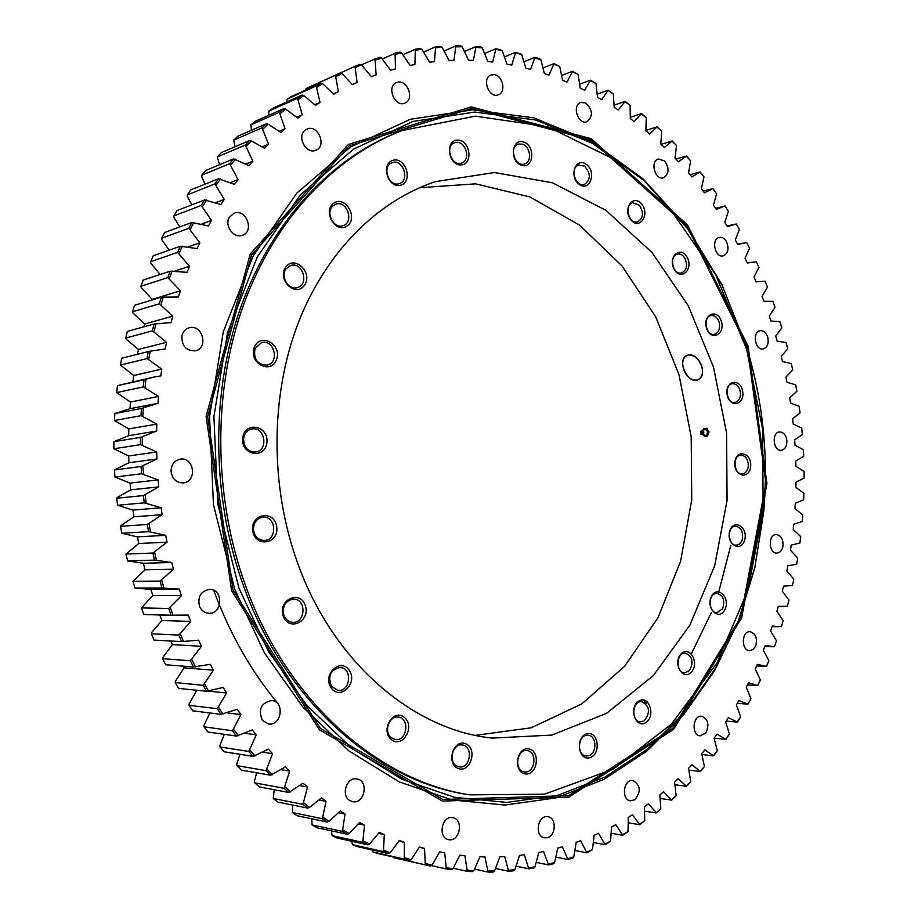 <?xml version="1.0" encoding="UTF-8"?>
<svg xmlns="http://www.w3.org/2000/svg" width="918" height="918" viewBox="0 0 918 918"><rect width="100%" height="100%" fill="white"/><g stroke="black" fill="none" stroke-linecap="round" stroke-linejoin="round"><path stroke-width="1.38" d="M238.978 588.163L217.796 504.016L213.917 416.772L227.526 332.534L257.235 257.017L300.404 194.834L353.556 149.129L412.882 121.474L474.64 112.065L535.515 119.96L592.684 143.483L643.908 180.479L687.49 228.593L722.179 285.406L747.08 348.496C763.007 401.866 768.55 456.303 763.719 511.785L754.871 567.221L738.588 620.098L715.03 669.004L684.541 712.471L647.603 749.008L604.973 777.11L557.628 795.344L506.897 802.412L454.399 797.294L402.073 779.348L352.076 748.503L306.75 705.334L268.354 651.183L238.978 588.163M763.719 511.785L754.768 568.093L738.382 621.302L714.674 670.542L683.979 714.319L646.788 751.119L603.849 779.462L556.159 797.868L505.038 805.052L452.115 799.957L399.341 781.941L348.92 750.913L303.192 707.457L264.453 652.916L234.813 589.413L213.446 504.613L209.545 416.68L223.292 331.788L253.288 255.709L296.858 193.078L350.492 147.075L410.312 119.283L472.586 109.862L533.92 117.871L591.502 141.602L643.082 178.884L686.951 227.331L721.869 284.511L747.08 348.496M685.058 258.532C683.015 255.078 680.49 253.586 677.484 254.056C668.671 255.571 672.802 275.32 681.431 272.979C686.595 270.512 687.8 265.704 685.058 258.532M687.18 257.407C693.824 269.479 680.72 281.413 674.11 269.158C667.397 256.925 680.697 245.117 687.18 257.407M639.582 205.368L632.743 202.717C623.701 204.657 628.704 224.658 637.517 221.892C643.323 218.381 644.011 212.873 639.582 205.368M641.498 203.842C650.346 213.951 639.984 230.464 631.136 220.194C622.163 209.993 632.754 193.468 641.498 203.842M584.536 166.124L578.81 164.988C569.447 167.34 575.299 187.685 584.399 184.484C590.859 179.676 590.905 173.548 584.536 166.124M586.177 164.265C596.872 171.7 590.136 192.114 579.407 184.541C568.552 177.094 575.483 156.53 586.177 164.265M522.526 144.16L518.28 144.08C508.526 146.834 515.159 167.581 524.626 163.978C532.222 162.061 530.57 146.49 522.526 144.16M523.799 142.049C535.86 146.146 533.542 169.474 521.458 165.274C509.272 161.27 511.682 137.666 523.799 142.049M457.003 142.347L454.617 142.726C444.369 145.824 451.633 167.042 461.559 163.094C470.613 160.627 466.528 142.038 457.003 142.347M457.875 140.11C470.601 140.293 473.367 165.206 460.629 164.93C447.835 164.919 445.023 139.674 457.875 140.11M392.342 162.612L392.112 162.693C381.291 165.986 388.922 187.731 399.41 183.589C410.266 180.479 402.956 158.688 392.342 162.612M392.778 160.386C405.308 156.289 413.548 181.087 401.028 185.092C388.509 189.395 380.086 164.288 392.778 160.386M333.624 205.322C324.765 211.106 333.223 229.431 342.965 225.679C354.635 222.523 347.027 199.849 335.736 204.221L333.624 205.322M333.624 203.268C344.95 194.846 358.64 217.555 347.325 225.839C336.103 234.469 322.115 211.576 333.624 203.268M286.198 268.699C280.001 276.215 288.481 290.57 297.283 287.575C309.63 284.741 302.688 261.401 290.685 265.509L286.198 268.699M285.819 267.023C294.896 254.653 313.463 273.197 304.363 285.372C295.47 297.868 276.559 279.347 285.819 267.023M254.986 348.576C253.357 359.133 257.35 364.653 266.954 365.146C279.91 362.977 274.356 339.006 261.687 342.483L254.986 348.576M254.309 347.429C260.207 331.972 282.492 344.445 276.502 359.661C270.821 375.118 248.262 362.874 254.309 347.429M243.58 438.437C243.706 447.204 247.642 451.748 255.411 452.058C268.756 450.864 265.21 426.388 252.06 428.935C247.344 429.957 244.521 433.124 243.58 438.437M242.754 437.943C244.819 420.708 269.123 425.711 266.886 442.705C265.015 459.803 240.562 455.179 242.754 437.943M253.529 530.191C254.779 536.743 258.36 540.174 264.246 540.484C277.626 540.415 276.352 515.721 263.053 517.155C256.592 518.383 253.414 522.732 253.529 530.191M252.714 530.375C250.694 512.955 275.021 509.892 276.766 527.139C278.888 544.34 254.607 547.816 252.714 530.375M283.88 615.335C285.636 619.661 288.596 621.991 292.75 622.324C305.832 623.253 306.589 598.674 293.496 599.087C285.337 600.659 282.124 606.075 283.88 615.335M283.237 616.173C277.385 600.177 299.716 589.356 305.224 605.306C311.064 621.061 288.963 632.204 283.237 616.173M331.387 686.331L337.996 690.416C350.527 692.069 352.707 667.845 340.096 667.512C330.48 669.692 327.588 675.969 331.387 686.331M331.065 687.72C322.046 674.523 340.624 657.139 349.299 670.438C358.204 683.44 339.935 700.973 331.065 687.72M391.148 737.67L395.325 739.552C407.202 741.572 410.128 717.876 398.125 717.119C389.06 715.57 383.494 731.841 391.148 737.67M391.229 739.46C380.006 730.039 393.627 707.858 404.551 717.532C415.602 726.861 402.302 748.962 391.229 739.46M457.485 766.381L459.275 766.874C470.509 768.974 473.562 745.886 462.202 744.991C452.276 743.144 447.881 762.904 457.485 766.381M458.013 768.377C445.643 763.237 453.699 738.336 465.874 743.844C478.06 749.019 470.234 773.667 458.013 768.377M524.832 771.935C535.286 773.243 537.581 751.349 527.093 750.591C516.616 748.755 513.816 770.948 524.43 771.889L524.832 771.935M525.784 773.977C513.311 773.163 515.767 747.596 528.171 748.836C540.518 749.776 538.155 775.021 525.784 773.977M588.312 755.824C597.136 754.068 597.01 735.662 588.186 735.261C578.225 733.666 575.965 755.284 586.04 755.984L588.312 755.824M589.677 757.763C577.961 760.965 575.242 736.534 587.015 733.746C598.662 730.728 601.336 754.837 589.677 757.763M644.126 720.86C650.598 712.563 649.818 706.16 641.82 701.65C632.295 700.377 630.735 721.433 640.339 721.835L644.126 720.86M645.824 722.569C635.566 729.259 628.382 707.422 638.79 701.077C649.072 694.582 656.106 716.189 645.824 722.569M689.498 670.576C693.882 662.085 692.493 656.267 685.333 653.134C676.153 652.228 675.361 672.791 684.587 672.837L689.498 670.576M691.472 671.976C683.153 681.489 672.378 663.347 680.904 654.064C689.292 644.688 699.872 662.739 691.472 671.976M722.604 608.806C725.174 600.567 723.281 595.438 716.935 593.395C708.03 592.879 708.03 613.029 716.947 612.696L722.604 608.806M724.772 609.827C718.737 621.486 705.288 607.773 711.553 596.241C717.704 584.663 730.946 598.41 724.772 609.827M742.364 539.382C743.431 531.751 741.17 527.345 735.582 526.175C726.861 526.048 727.676 545.889 736.362 545.166C739.22 544.902 741.216 542.974 742.364 539.382M744.659 539.991C741.113 553.095 725.931 544.317 729.707 531.224C733.379 518.119 748.411 527.07 744.659 539.991M748.319 466.046C748.17 459.275 745.657 455.626 740.792 455.099C732.174 455.362 733.792 475.019 742.352 473.906C745.726 473.321 747.722 470.704 748.319 466.046M750.672 466.229C749.719 480.08 733.712 476.499 734.87 462.557C735.926 448.627 751.853 452.448 750.672 466.229M740.436 392.434C739.369 386.685 736.741 383.781 732.53 383.724C723.923 384.401 726.379 403.966 734.87 402.463C738.806 401.43 740.665 398.079 740.436 392.434M742.777 392.158C744.429 406.1 728.513 407.81 727.01 393.719C725.404 379.639 741.365 378.205 742.777 392.158M719.092 322.08C717.394 317.456 714.755 315.287 711.163 315.551C702.5 316.641 705.781 336.252 714.307 334.324C718.84 332.672 720.435 328.587 719.092 322.08M721.364 321.369C725.576 334.714 710.612 341.657 706.493 328.128C702.27 314.61 717.36 307.909 721.364 321.369M701.857 366.144C703.486 372.651 702.259 377.137 698.173 379.627C688.041 385.193 676.291 359.799 686.813 355.53L688.489 355.025C694.364 354.876 698.827 358.582 701.857 366.144M245.668 585.994C213.068 496.087 212.62 390.448 243.626 304.524C274.998 218.691 335.024 156.244 402.141 130.528L475.375 116.15L547.564 126.695L613.924 159.227L670.806 209.935L715.627 274.666L746.621 349.196L762.663 429.406L763.133 511.2L747.814 590.458L716.981 662.888L671.494 724.027L613.063 769.284L544.477 794.173L469.855 794.862C379.077 781.356 287.208 702.006 245.668 585.994M297.111 561.609C269.938 485.358 270.466 396.025 297.822 324.065C325.465 252.186 377.608 200.812 435.499 181.615L494.446 172.538L552.441 182.785L605.869 210.302L651.849 252.312L688.213 305.66L713.47 367.028L726.597 433.078L727.067 500.413L714.72 565.626L689.854 625.215L653.306 675.637L606.534 713.366L551.787 735.1L492.232 738.095C413.1 730.108 332.362 662.016 297.111 561.609M469.855 794.862L467.48 794.483C376.782 780.977 285.028 701.765 243.557 586.005C210.991 496.271 210.555 390.85 241.537 305.097C272.875 219.425 332.844 157.07 399.892 131.377L402.141 130.528M419.56 187.708L475.616 183.841L530.007 196.968L579.66 225.208L622.163 266.094L655.716 316.894L679.01 374.728L691.185 436.681L691.759 499.817L680.617 561.162L658.011 617.676L624.63 666.307L581.702 703.98L531.086 727.825L475.409 735.341M683.531 368.864C681.776 362.38 682.877 357.94 686.825 355.541C697.014 350.01 709.327 374.98 698.162 379.616L696.303 380.167C690.6 380.144 686.343 376.38 683.531 368.864M660.822 808.689L656.106 812.958L660.822 808.689L659.87 794.896L663.622 791.798L671.678 800.129L676.141 795.619L674.581 782.09L678.15 778.739L686.469 786.301L690.692 781.551L688.546 768.32L691.92 764.74L700.468 771.51L704.427 766.553L701.731 753.655L704.898 749.857L713.642 755.847L717.337 750.695L714.101 738.152L717.073 734.159L725.966 739.357L729.408 734.021L725.656 721.881L728.41 717.692L737.429 722.11L740.16 717.681L740.608 716.625L736.374 704.886L738.921 700.537L748.021 704.163L750.924 698.541L746.231 687.249L748.56 682.74L757.717 685.585L760.001 680.846L760.356 679.836L755.216 669.015L757.327 664.368L766.507 666.434L768.882 660.581L763.328 650.242L765.222 645.469L774.39 646.765L776.49 640.833L770.546 630.987L772.222 626.11L781.344 626.638L783.192 620.637L776.88 611.319L778.326 606.339L787.334 606.247L788.964 600.062L782.308 591.272L783.524 586.212L792.452 585.432L793.313 581.473M660.294 798.488L671.678 800.129M176.279 589.184L147.752 589.161L134.957 588.025L132.972 581.301L145.055 569.78L143.346 563.262L171.758 562.505L173.502 569.217L160.03 581.094L162.05 588.013L179.308 589.126L181.42 595.69L168.683 608.485L171.081 615.221L188.293 615.071L190.76 621.429L178.803 635.084L181.557 641.59L198.655 640.179L201.444 646.306L190.336 660.73L193.434 666.973L210.314 664.334L213.424 670.209L203.188 685.298L206.596 691.265L223.212 687.41L226.608 692.998L217.279 708.685L220.986 714.33L237.246 709.293L240.918 714.571L232.518 730.762L236.5 736.075L252.335 729.902L256.26 734.848L248.812 751.452L253.035 756.398L268.389 749.134L272.543 753.724L266.048 770.65L270.5 775.217L285.314 766.92L289.663 771.143L284.132 788.298L288.768 792.463L302.997 783.203L307.53 787.024L302.951 804.34L307.76 808.092L309.561 807.461L321.346 797.914L326.028 801.345L322.402 818.718L327.347 822.046L329.103 821.346L340.257 811.03L345.053 814.059L342.368 831.398L347.429 834.29L349.138 833.533L359.615 822.505L364.515 825.121L362.748 842.357L367.889 844.824L369.552 843.998L379.341 832.339L384.309 834.542L383.437 851.583L388.647 853.625L390.242 852.742L399.319 840.509L404.345 842.299L404.333 859.087L409.577 860.694L378.262 853.625L373.087 852.042L372.215 849.942M388.647 853.625L357.618 846.683L352.489 844.686L351.663 841.244M367.889 844.824L337.17 838.054L332.098 835.632L331.478 830.87M347.429 834.29L317.008 827.749L312.028 824.915L311.776 818.81M327.347 822.046L297.237 815.781L292.372 812.533L292.658 805.086M307.76 808.092L277.97 802.16L273.243 798.499L274.23 789.732M288.768 792.463L259.301 786.921L254.734 782.859L254.424 781.31L256.627 772.784M270.5 775.217L241.331 770.11L236.97 765.658L236.729 764.132L239.942 754.298M253.035 756.398L224.187 751.773L220.033 746.965L219.884 745.462L224.336 734.331M236.5 736.075L207.938 731.99L204.037 726.826L203.98 725.358L209.924 712.965M220.986 714.33L192.723 710.83L189.085 705.334L189.108 703.922L196.854 690.267M206.596 691.265L178.608 688.385L175.258 682.59L175.372 681.225L184.128 667.834L183.233 666.17M193.434 666.973L165.688 664.77L162.658 658.699L162.853 657.391L172.4 644.62L170.714 640.994M181.557 641.59L154.063 640.087L151.367 633.764L151.642 632.536L161.924 620.465L159.824 615.083M176.967 615.553L143.793 614.463L141.452 607.923L152.801 595.472L150.747 589.161M143.346 563.262L127.602 560.909L126.007 554.047L138.756 543.513L137.413 536.881L121.796 533.278L120.579 526.301L121.13 525.429L133.948 516.823L132.984 510.098L117.55 505.267L116.735 498.222L117.332 497.464L130.654 489.856L130.069 483.086L114.911 477.039L114.498 469.97L128.887 462.752L128.681 455.971L113.878 448.753L113.878 441.684L128.658 435.66L128.841 428.901L114.463 420.559L114.865 413.536L129.966 408.728L130.54 402.038L116.666 392.606L117.458 385.675L153.398 377.172L144.011 379.788L143.208 386.914L158.527 396.415L157.953 403.3L141.395 408.453L140.993 415.67L156.829 424.082L156.645 431.035L140.42 437.416L140.431 444.679L156.691 451.966L156.898 458.943L141.085 466.516L141.51 473.791L158.126 479.896L158.734 486.873L143.392 495.594L144.229 502.846L161.132 507.734L162.13 514.654L147.339 524.499L148.578 531.671L165.688 535.32L167.065 542.159L152.893 553.049L154.534 560.118L171.758 562.505M132.858 381.739L133.753 375.508L120.442 365.066L121.624 358.261L149.359 351.296L148.223 351.594L147.029 358.594L161.763 369.105L160.811 375.887L153.398 377.172M137.47 354.279L138.457 349.471L126.248 339.258L125.777 338.065L127.338 331.421L154.017 323.997L152.422 330.836L166.537 342.288L165.206 348.943L149.359 351.296M143.862 326.819L144.608 324.043L133.03 313.038L132.617 311.753L134.556 305.304L161.338 297.157L159.365 303.789L172.779 316.136L171.081 322.608L154.017 323.997M151.952 300.014L152.17 299.371L141.257 287.621L140.913 286.267L143.208 280.047L170.117 271.212L167.787 277.603L180.456 290.754L178.402 297.019L161.338 297.157M160.088 274.505L150.885 263.156L150.609 261.733L153.237 255.755L180.307 246.276L177.633 252.416L189.51 266.277L187.111 272.302L170.117 271.212M169.176 250.178L161.82 239.736L161.625 238.255L164.574 232.564L191.816 222.477L188.821 228.318L199.86 242.822L197.152 248.583L180.307 246.276M179.779 226.941L174.007 217.486L173.892 215.948L177.14 210.566L204.576 199.917L201.272 205.437L211.461 220.492L208.443 225.966L191.816 222.477M191.782 204.886L187.364 196.486L187.318 194.914L190.852 189.865L218.495 178.7L214.915 183.875L224.21 199.39L220.917 204.542L204.576 199.917M205.07 184.116L201.776 176.818L201.822 175.223L205.609 170.518L233.482 158.894L229.638 163.702L238.037 179.595L234.48 184.415L218.495 178.7M219.517 164.712L217.314 156.944L221.33 152.606L249.432 140.569L245.358 145.01L252.84 161.178L249.053 165.653L233.482 158.894M235.019 146.742L233.688 140.144L237.911 136.185L266.266 123.792L261.986 127.832L268.538 144.218L264.533 148.314L251.314 140.867L249.432 140.569M251.486 130.253L250.855 124.882L255.25 121.314L283.869 108.599L279.393 112.248L285.028 128.738L280.839 132.467L268.113 124.159L266.266 123.792M268.79 115.301L268.71 111.181L273.266 108.003L302.137 95.036L297.512 98.283L302.229 114.807L297.868 118.147L285.67 109.047L283.869 108.599M286.852 101.909L287.162 99.075L291.855 96.298L320.979 83.125L316.217 85.948L320.026 102.449L315.528 105.386L303.904 95.552L302.137 95.036M675.04 784.775L686.469 786.301M676.141 795.619L671.643 799.635M688.936 770.099L700.468 771.51M690.692 781.551L686.423 785.854M701.972 754.55L713.642 755.847M704.427 766.553L700.411 771.131M714.112 738.175L725.966 739.357M717.337 750.695L713.573 755.525M726.161 721.123L737.429 722.11M729.408 734.021L725.886 739.093M737.28 703.36L748.021 704.163M740.608 716.625L737.349 721.904M747.436 684.943L757.717 685.585M750.924 698.541L747.94 704.014M756.616 665.94L766.507 666.434M760.356 679.836L757.637 685.494M768.882 660.581L766.427 666.399M776.49 640.833L774.31 646.788M783.192 620.637L781.287 626.719M788.964 600.062L787.334 606.247M792.452 585.432L793.806 579.155L786.841 570.916L787.828 565.786L796.652 564.329L797.719 557.972L790.467 550.307L791.224 545.12L799.911 542.986L800.714 536.571L793.175 529.479L793.714 524.247L802.252 521.458L802.768 514.998L794.988 508.503L795.298 503.248L803.652 499.805L803.893 493.31L795.895 487.424L795.975 482.145L804.134 478.06L804.099 471.554L795.895 466.287L795.757 460.997L803.686 456.292L803.376 449.786L794.999 445.15L794.632 439.871L802.321 434.547L801.735 428.063L793.209 424.059L792.613 418.792L800.037 412.882L799.176 406.422L790.524 403.059L789.71 397.827L796.847 391.332L795.711 384.917L786.944 382.209L785.923 377.023L792.739 369.954L791.339 363.597L782.492 361.554L781.252 356.425L787.747 348.794L786.072 342.517L777.179 341.14L775.71 336.08L781.849 327.91L779.921 321.725L770.982 321.025L769.307 316.056L775.079 307.358L772.887 301.276L763.948 301.265L762.055 296.376L767.437 287.173L764.981 281.218L756.065 281.883L753.965 277.11L758.934 267.425L756.306 261.756L747.344 262.961L745.037 258.314L749.581 248.147L746.621 242.49L737.82 244.544L735.307 240.023L739.392 229.408L736.259 223.958L727.481 226.666L724.772 222.294L728.387 211.255L725.013 205.93L715.604 208.294M756.225 261.607L758.934 267.425M746.621 242.49L749.581 248.147M736.19 223.923L739.392 229.408M728.387 211.255L724.933 205.953L716.35 209.396L713.458 205.184L716.579 193.744L712.953 188.569L704.462 192.791L701.375 188.752L703.98 176.933L700.124 171.918L691.828 176.899L688.546 173.043L690.634 160.879L686.538 156.049L678.459 161.775L675.005 158.126L676.532 145.629L672.217 140.993L664.391 147.477L660.776 144.034L661.729 131.251L657.185 126.822L649.657 134.051L645.87 130.838L646.238 117.791L645.457 116.816L641.464 113.602L634.269 121.566L630.333 118.594L630.092 105.318L625.112 101.382L618.273 110.08L614.188 107.36L613.327 93.888L608.141 90.216L601.715 99.626L597.48 97.193L595.989 83.561L590.607 80.176L584.605 90.285L580.245 88.128L578.099 74.392L572.534 71.306L567.003 82.104L562.539 80.256L559.716 66.44L553.979 63.675L548.964 75.138L544.385 73.589L540.897 59.762L539.784 58.786L534.999 57.329L530.524 69.435L525.865 68.219L521.676 54.403L515.629 52.326L511.751 65.052L507 64.168L502.123 50.421L495.949 48.723L492.679 62.034L487.883 61.506L482.294 47.885L481.009 46.967L476.006 46.566L473.401 60.427L468.547 60.255L462.259 46.818L460.916 45.923L455.867 45.9L453.962 60.278L449.086 60.473L442.097 47.266L440.686 46.416L435.625 46.772L434.444 61.621L429.555 62.194L421.867 49.285L420.398 48.459L415.326 49.216L414.913 64.49L410.036 65.442L401.648 52.888L400.133 52.108L395.073 53.267L395.451 68.907L390.609 70.25L381.544 58.109L379.972 57.375L374.946 58.959L376.151 74.897L371.354 76.642L361.612 64.983L359.994 64.294L355.036 66.291L357.091 82.482L352.363 84.628L341.966 73.509L340.303 72.878L335.426 75.287L338.352 91.662L333.727 94.21L322.7 83.699L320.979 83.125M703.222 191.151L712.953 188.569M712.896 188.649L716.579 193.744M690.003 174.741L700.124 171.918M700.067 172.056L703.98 176.933M675.969 159.124L686.538 156.049M686.492 156.232L690.634 160.879M661.132 144.367L672.217 140.993M672.183 141.234L676.532 145.629M645.905 130.402L657.185 126.822M657.173 127.132L661.729 131.251M630.391 117.263L641.464 113.602M641.475 113.958L646.238 117.791M614.165 105.134L625.112 101.382M625.147 101.795L630.092 105.318M597.297 94.061L608.141 90.216M608.198 90.687L613.327 93.888M579.809 84.123L590.607 80.176M590.687 80.704L595.989 83.561M561.759 75.379L572.534 71.306M572.66 71.891L578.099 74.392M543.169 67.875L553.979 63.675M554.139 64.306L559.716 66.44M524.121 61.667L534.999 57.329M535.183 58.018L540.897 59.762M504.648 56.813L515.629 52.326M515.859 53.072L521.676 54.403M484.796 53.382L495.949 48.723M496.225 49.515L502.123 50.421M464.657 51.397L476.006 46.566M476.327 47.403L482.294 47.885M444.266 50.926L455.867 45.9M456.246 46.784L462.259 46.818M423.703 52.016L435.625 46.772M436.05 47.702L442.097 47.266M403.025 54.701L415.326 49.216M415.82 50.192L421.867 49.285M382.301 59.004L395.073 53.267M395.624 54.277L401.648 52.888M355.714 67.358L374.946 58.959M375.554 59.991L381.544 58.109M352.317 84.571L357.091 82.482M305.614 90.079L306.107 88.587L340.303 72.878M340.406 72.924L355.036 66.291M333.383 93.831L338.352 91.662M306.107 88.587L335.426 75.287M336.172 76.389L341.966 73.509M314.828 104.709L320.026 102.449M287.162 99.075L316.217 85.948M317.031 87.072L322.7 83.699M296.744 117.171L302.229 114.807M268.71 111.181L297.512 98.283M298.384 99.408L303.904 95.552M279.187 131.228L285.028 128.738M250.855 124.882L279.393 112.248M280.346 113.396L285.67 109.047M262.261 146.823L268.538 144.218M233.688 140.144L261.986 127.832M263.007 128.99L268.113 124.159M246.024 163.955L252.84 161.178M217.314 156.944L245.358 145.01M246.46 146.157L251.314 140.867M230.533 182.556L238.037 179.595M201.822 175.223L229.638 163.702M230.808 164.85L235.387 159.101M215.799 202.591L224.21 199.39M187.318 194.914L214.915 183.875M216.155 185.011L220.435 178.826M201.799 224.015L211.461 220.492M173.892 215.948L201.272 205.437M202.591 206.55L206.527 199.975M188.374 246.804L199.86 242.822M161.625 238.255L188.821 228.318M190.21 229.408L193.79 222.443M174.971 271.028L189.51 266.277M150.609 261.733L177.633 252.416M179.09 253.46L182.28 246.15M152.17 299.371L180.456 290.754M140.913 286.267L167.787 277.603M169.325 278.624L172.102 270.994M144.608 324.043L172.779 316.136M132.617 311.753L159.365 303.789M160.96 304.753L163.312 296.847M138.457 349.471L166.537 342.288M121.624 358.261L148.223 351.594M125.777 338.065L152.422 330.836M154.086 331.742L155.98 323.595M133.753 375.508L161.763 369.105M117.458 385.675L144.011 379.788M120.442 365.066L147.029 358.594M148.739 359.443L150.173 351.101M130.54 402.038L158.527 396.415M129.966 408.728L157.953 403.3M114.865 413.536L141.395 408.453M116.666 392.606L143.208 386.914M144.975 387.717L145.928 379.214M128.841 428.901L156.829 424.082M128.658 435.66L156.645 431.035M113.878 441.684L140.42 437.416M114.463 420.559L140.993 415.67M142.818 416.393L143.288 407.787M128.681 455.971L156.691 451.966M128.887 462.752L156.898 458.943M114.498 469.97L141.085 466.516M113.878 448.753L140.431 444.679M142.29 445.333L142.279 436.658M130.069 483.086L158.126 479.896M130.654 489.856L158.734 486.873M116.735 498.222L143.392 495.594M114.911 477.039L141.51 473.791M143.403 474.365L142.898 465.69M132.984 510.098L161.132 507.734M133.948 516.823L162.13 514.654M120.579 526.301L147.339 524.499M117.55 505.267L144.229 502.846M146.157 503.339L145.17 494.687M137.413 536.881L165.688 535.32M138.756 543.513L167.065 542.159M126.007 554.047L152.893 553.049M121.796 533.278L148.578 531.671M150.541 532.073L149.06 523.512M145.055 569.78L173.502 569.217M132.972 581.301L160.03 581.094M127.602 560.909L154.534 560.118M156.519 560.428L154.557 552.005M152.801 595.472L181.42 595.69M141.452 607.923L168.683 608.485M134.957 588.025L162.05 588.013M164.047 588.243L161.637 579.992M161.924 620.465L190.76 621.429M151.367 633.764L178.803 635.084M143.793 614.463L171.081 615.221M173.077 615.358L170.232 607.326M172.4 644.62L201.444 646.306M162.658 658.699L190.336 660.73M183.566 641.625L180.284 633.868M184.128 667.834L213.424 670.209M175.258 682.59L203.188 685.298M195.431 666.927L191.747 659.48M208.466 691.139L226.608 692.998M189.085 705.334L217.279 708.685M208.593 691.128L204.519 684.013M227.4 712.93L240.918 714.571M204.037 726.826L232.518 730.762M222.959 714.101L218.541 707.365M245.175 733.298L256.26 734.848M220.033 746.965L248.812 751.452M238.451 735.766L233.711 729.431M263.018 752.244L272.543 753.724M236.97 765.658L266.048 770.65M254.952 755.996L249.925 750.098M281.252 769.72L289.663 771.143M254.734 782.859L284.132 788.298M272.382 774.735L267.081 769.295M299.934 785.659L307.53 787.024M273.243 798.499L302.951 804.34M290.627 791.913L285.096 786.944M319.062 800.026L326.028 801.345M292.372 812.533L322.402 818.718M309.561 807.461L303.835 802.986M338.604 812.774L345.053 814.059M312.028 824.915L342.368 831.398M329.103 821.346L323.205 817.376M358.479 823.894L364.515 825.121M332.098 835.632L362.748 842.357M349.138 833.533L343.102 830.067M378.606 833.349L384.309 834.542M352.489 844.686L383.437 851.583M369.552 843.998L363.413 841.049M398.917 841.152L404.345 842.299M373.087 852.042L404.333 859.087M390.242 852.742L384.034 850.309M409.577 860.694L411.115 859.764L419.457 847.027L424.506 848.393L425.332 864.871L427.352 865.341L430.588 866.053L432.08 865.077L439.665 851.893L444.725 852.856L446.343 868.944L451.599 869.702L453.022 868.68L459.861 855.14L464.898 855.702L467.285 871.343L472.495 871.687L473.86 870.631L479.953 856.781L484.945 856.942L488.055 872.1L493.218 872.031L494.515 870.952L499.851 856.861L504.797 856.643L508.595 871.251L513.678 870.792L514.918 869.679L519.496 855.404L524.362 854.807L528.802 868.841L533.794 868.003L534.976 866.867L538.809 852.478L543.582 851.514L548.62 864.917L553.508 863.712L554.621 862.564L557.731 848.106L562.39 846.798L567.99 859.546L572.752 857.986L573.807 856.827L576.194 842.357L580.727 840.716L586.843 852.776L592.466 849.701L594.141 835.288L598.547 833.315L605.134 844.663L610.539 841.267L611.537 826.934L615.783 824.662L622.806 835.288L627.981 831.57L628.314 817.387L632.399 814.817L639.812 824.697L644.757 820.692L644.436 806.692L648.36 803.835L656.095 812.384M419.308 847.291L424.506 848.393M427.352 865.341L393.799 857.733L393.386 857.033M393.799 857.733L425.332 864.871M411.115 859.764L404.872 857.848M431.334 865.559L446.343 868.944M432.08 865.077L425.803 863.666M453.297 868.21L467.285 871.343M453.022 868.68L446.768 867.785M474.64 869.128L488.055 872.1M473.86 870.631L467.641 870.218M495.64 868.439L508.595 871.251M494.515 870.952L488.365 871.021M516.237 866.179L528.802 868.841M514.918 869.679L508.847 870.23M536.387 862.404L548.62 864.917M534.976 866.867L529.009 867.866M556.021 857.171L567.99 859.546M554.621 862.564L548.792 863.999M575.081 850.527L586.843 852.776M573.807 856.827L568.127 858.686M593.533 842.552L605.134 844.663M592.466 849.701L586.946 851.973M611.319 833.292L622.806 835.288M610.539 841.267L605.191 843.929M628.405 822.815L639.812 824.697M627.981 831.57L622.84 834.6M644.734 811.191L656.106 812.958M644.757 820.692L639.812 824.066M767.712 336.998C769.009 343.412 767.459 347.406 763.076 348.978C754.952 350.699 752.026 331.582 760.288 330.675C763.65 330.469 766.128 332.58 767.712 336.998M786.898 440.789C786.944 446.251 785.074 449.418 781.31 450.279C773.14 451.449 771.338 432.298 779.577 431.942C783.628 432.149 786.072 435.098 786.898 440.789M782.985 546.049C782.125 550.387 780.105 552.739 776.915 553.106C768.584 553.749 767.873 534.356 776.226 534.54C781.034 535.378 783.295 539.222 782.985 546.049M755.709 645.916L753.15 649.474L749.662 650.678C741.033 650.805 741.434 630.976 750.029 631.699C755.698 633.443 757.591 638.182 755.709 645.916M705.678 733.115L700.193 735.823C691.139 735.41 692.665 714.984 701.639 716.247C708.248 719.23 709.591 724.853 705.678 733.115M634.808 799.773L630.471 800.829C620.843 799.899 623.494 778.728 632.984 780.541C640.615 785.177 641.223 791.58 634.808 799.773M546.967 837.767L544.408 837.813C534.081 836.424 537.753 814.438 547.908 816.722C556.859 817.686 556.044 836.275 546.967 837.767M448.741 839.672L448.592 839.649C437.427 837.95 441.822 815.115 452.781 817.708C464.003 819.223 459.815 842.185 448.741 839.672M349.804 800.565C340.589 795.447 346.774 776.617 356.861 778.923C369.151 780.403 364.71 804.443 352.627 801.678L349.804 800.565M262.41 720.4C257.935 709.419 261.045 702.798 271.739 700.537C284.993 701.363 281.665 726.207 268.561 724.004L262.41 720.4M199.401 606.041C197.565 596.585 200.95 591.031 209.556 589.367C223.51 588.828 222.833 614.153 208.902 613.27C204.439 612.949 201.272 610.539 199.401 606.041M171.046 471.542C171.161 464.68 174.271 460.538 180.353 459.126C194.318 456.728 197.404 481.939 183.267 482.902C176.359 482.834 172.286 479.047 171.046 471.542M181.925 335.609C183.015 331.524 185.425 328.919 189.154 327.795C202.373 323.744 208.948 348.163 195.385 350.837C186.01 350.974 181.523 345.891 181.925 335.609M229.489 217.038L234.079 213.206C246.173 208.248 254.825 231.634 242.295 235.306C233.574 238.852 223.946 225.197 229.489 217.038M305.178 130.138L306.991 129.071C318.007 123.93 327.233 146.341 315.769 150.277C306.119 154.752 296.376 136.334 305.178 130.138M397.276 82.39C407.397 78.959 414.913 99.649 404.838 103.126C394.843 107.773 386.111 86.476 396.484 82.666L397.276 82.39M494.033 74.622C502.812 75.15 506.484 92.282 498.371 94.806C489.053 98.949 481.307 78.305 490.969 75.012L494.033 74.622M585.569 102.965C592.844 109.908 593.303 116.161 586.935 121.727C578.122 125.25 571.581 105.191 580.692 102.495L585.569 102.965M664.632 160.983C669.555 168.315 669.165 173.904 663.473 177.759C655.016 180.651 649.726 161.052 658.424 158.986L664.632 160.983M726.356 241.411C729.282 248.503 728.226 253.322 723.2 255.87C714.973 258.153 710.888 238.887 719.299 237.418C722.041 236.959 724.394 238.29 726.356 241.411M647.247 701.777L645.733 703.544M646.157 700.985L644.688 702.683M645.71 700.732L644.252 702.408M703.142 434.375L704.313 436.314L707.411 435.993L709.075 431.93M708.535 431.999L707.101 428.258M706.562 428.316L704.003 428.58M703.475 428.649L702.729 430.84M701.019 433.721L700.824 431.965L701.019 433.721M703.085 433.939L702.798 431.276M701.088 433.709L700.882 431.965M730.82 545.326L718.301 593.59M711.324 612.604L691.392 653.811M231.634 590.779L206.102 416.52L250.201 254.114L348.232 144.516L471.336 106.901L591.215 138.733L687.502 224.91L748.113 346.27L766.92 483.579L741.629 617.894L673.445 729.454L568.793 797.168L442.384 801.07L319.338 729.718L231.634 590.779M233.08 590.102L207.675 416.715L251.532 255.101L349.035 145.962L471.554 108.439L590.917 140.064L686.813 225.839L747.206 346.694L765.945 483.465L740.734 617.24L672.802 728.307L568.575 795.654L442.74 799.463L320.325 728.376L233.08 590.102M702.821 430.886L704.852 429.108C708.007 430.955 708.248 433.124 705.575 435.58L703.211 434.317L705.724 436.073C711.186 434.868 704.944 423.806 702.798 430.875M703.624 434.65L705.69 435.809C710.452 434.937 705.609 424.85 703.131 430.473M700.801 431.689C701.077 434.18 701.077 434.18 700.801 431.689M701.077 434.237L701.972 434.604C703.498 433.193 703.36 431.953 701.559 430.886L700.755 431.46M700.893 431.426L700.767 434.145C702.339 433.56 702.373 432.653 700.893 431.426M764.843 646.444L773.702 646.765M772.049 626.615L778.315 626.764M778.269 606.523L782.056 606.568M783.524 586.235L784.913 586.235M747.309 262.881L749.742 262.376M737.659 244.245L742.455 243.167M727.09 226.035L734.343 224.313M278.487 704.221C251.222 671.471 229.638 633.5 213.722 590.32M700.767 434.145L702.35 434.673C704.737 432.149 704.301 430.967 701.008 431.139L700.767 434.145M700.491 432.389L700.606 433.388"/></g></svg>
